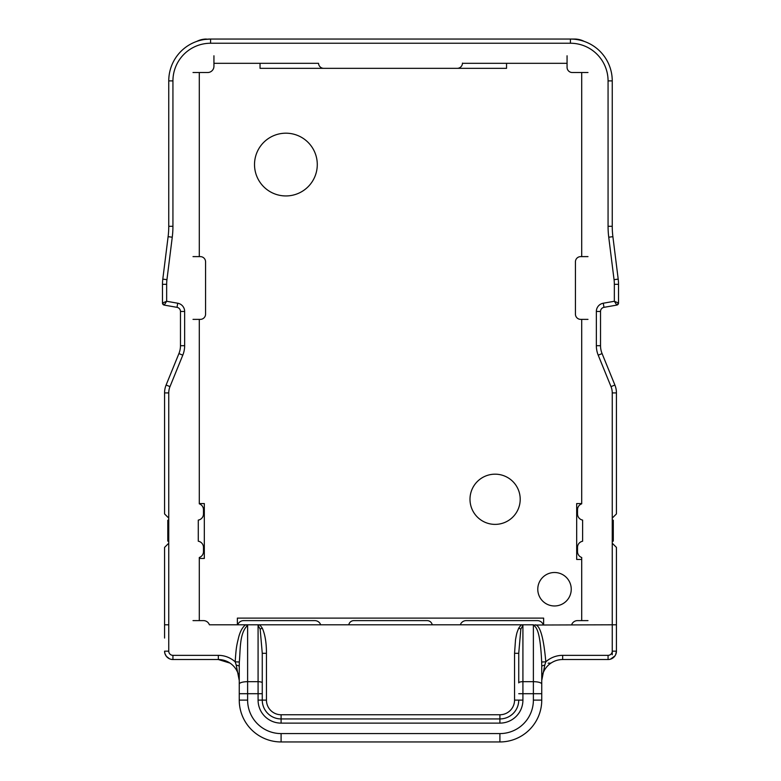 <?xml version="1.0" encoding="UTF-8"?>
<svg xmlns="http://www.w3.org/2000/svg" width="781" height="781" viewBox="0 0 781 781"><rect width="100%" height="100%" fill="white"/><g stroke="black" fill="none" stroke-linecap="round" stroke-linejoin="round"><path stroke-width="1.17" d="M168.755 520.205L167.788 520.205L167.788 541.126L168.755 541.126M612.245 541.126L613.29 541.126L613.29 520.205L612.245 520.205M193.014 256.617L200.336 256.617A5.233 5.233 0 0 1 205.569 261.84L205.569 314.147A5.233 5.233 0 0 1 200.336 319.37L199.292 319.37L199.292 503.823A6.277 6.277 0 0 1 203.48 509.739L203.48 513.927A6.277 6.277 0 0 1 198.276 520.107L198.276 541.213A6.277 6.277 0 0 1 203.48 547.393L203.48 551.581A6.277 6.277 0 0 1 199.292 557.497L199.292 620.612L203.48 620.612A6.277 6.277 0 0 1 209.396 624.8A6.277 6.277 0 0 0 203.48 620.612L199.292 620.612L199.292 558.444L204.319 558.444L204.319 503.569L199.292 503.569L199.292 319.37L193.014 319.37M237.727 624.8A6.277 6.277 0 0 1 243.643 620.612L314.772 620.612A6.277 6.277 0 0 1 320.688 624.8M432.235 624.8A5.233 5.233 0 0 0 427.109 620.612L353.891 620.612A5.233 5.233 0 0 0 348.765 624.8M460.312 624.8A6.277 6.277 0 0 1 466.228 620.612L537.357 620.612A6.277 6.277 0 0 1 543.273 624.8M587.986 319.37L581.708 319.37L581.708 503.569L576.681 503.569L576.681 559.45L581.708 559.45L581.708 620.612L577.52 620.612A6.277 6.277 0 0 0 571.604 624.8A6.277 6.277 0 0 1 577.52 620.612L587.986 620.612M581.708 620.612L581.708 557.497A6.277 6.277 0 0 1 577.52 551.581L577.52 547.393A6.277 6.277 0 0 1 582.616 541.233L582.616 520.087A6.277 6.277 0 0 1 577.52 513.927L577.52 509.739A6.277 6.277 0 0 1 581.708 503.823L581.708 319.37L580.664 319.37A5.233 5.233 0 0 1 575.431 314.147A5.233 5.233 0 0 0 580.664 319.37L581.708 319.37M575.431 314.147L575.431 261.84A5.233 5.233 0 0 1 580.664 256.617A5.233 5.233 0 0 0 575.431 261.84L575.431 314.147M587.986 72.526L581.708 72.526L581.708 256.617L580.664 256.617L587.986 256.617M581.708 72.526L572.288 72.526A5.233 5.233 0 0 1 567.065 67.293A5.233 5.233 0 0 0 572.288 72.526L581.708 72.526L581.708 256.617M213.935 55.783L213.935 63.32L260.044 63.32L260.044 68.337L506.547 68.337L506.547 63.32L567.065 63.32L567.065 67.293L567.065 55.783M462.459 63.105L462.459 63.32A5.233 5.233 0 0 1 457.236 68.337L323.764 68.337A5.233 5.233 0 0 1 318.541 63.32L213.935 63.32L213.935 66.248A6.277 6.277 0 0 1 207.658 72.526A6.277 6.277 0 0 0 213.935 66.248L213.935 63.32M199.292 72.526L199.292 256.617L199.292 72.526L207.658 72.526L193.014 72.526M199.292 319.37L200.336 319.37A5.233 5.233 0 0 0 205.569 314.147L205.569 261.84A5.233 5.233 0 0 0 200.336 256.617L199.292 256.617M469.996 499.284A25.099 25.099 0 0 0 495.095 524.383A25.099 25.099 0 0 0 520.205 499.284A25.099 25.099 0 0 0 495.095 474.174A25.099 25.099 0 0 0 469.996 499.284M537.777 589.235A16.733 16.733 0 0 0 554.51 605.968A16.733 16.733 0 0 0 571.243 589.235A16.733 16.733 0 0 0 554.51 572.502A16.733 16.733 0 0 0 537.777 589.235A16.733 16.733 0 0 1 554.51 572.502A16.733 16.733 0 0 1 571.243 589.235A16.733 16.733 0 0 1 554.51 605.968A16.733 16.733 0 0 1 537.777 589.235M254.518 164.566A31.377 31.377 0 0 0 285.905 195.943A31.377 31.377 0 0 0 317.281 164.566A31.377 31.377 0 0 0 285.905 133.19A31.377 31.377 0 0 0 254.518 164.566M193.014 620.612L199.292 620.612M164.566 624.8L164.566 547.393L168.755 543.215L168.755 624.8L164.566 624.8L164.566 638.038M561.354 659.564L562.671 659.525L562.671 655.347L608.067 655.347A4.188 4.188 -49.3 0 0 612.245 651.159L616.434 651.159L616.434 547.393L616.434 651.159A8.366 8.366 -49.3 0 1 608.067 659.525L562.671 659.525A20.921 20.921 0 0 0 541.75 680.446L544.796 665.031L541.75 666.008L541.75 700.108A41.842 41.842 0 0 1 499.908 741.95L281.092 741.95A41.842 41.842 0 0 1 239.25 700.108L239.25 684.078A8.366 2.402 0 0 1 247.616 681.676L258.081 681.676L258.081 625.386L259.78 624.8L237.365 624.8L237.365 618.113L543.635 618.113L543.635 624.8M616.434 547.393L612.245 543.215L612.245 518.106L616.434 513.927L616.434 392.921L616.434 513.927M166.109 385.033A20.921 20.921 0 0 0 164.566 392.921L168.755 392.921L168.755 518.106L164.566 513.927L164.566 392.921A20.921 20.921 0 0 1 166.109 385.033L169.985 386.615L182.793 355.16L178.917 353.588L166.109 385.033L178.917 353.588A20.921 20.921 0 0 0 180.47 345.69L180.47 311.463A4.188 4.188 0 0 0 177.014 307.343L164.205 305.088A2.089 2.089 0 0 1 162.477 303.028L162.477 284.323A41.842 41.842 0 0 1 162.799 279.129L168.11 236.682A83.674 83.674 0 0 0 168.755 226.305L168.755 80.892A41.842 41.842 0 0 1 210.587 39.05L574.591 39.05A20.921 20.921 0 0 1 584.208 41.393M617.986 302.803L614.344 301.271L614.344 284.323L618.523 284.323L618.523 303.038A2.089 2.089 0 0 1 616.795 305.088L603.986 307.343A4.188 4.188 0 0 0 600.53 311.463L600.53 345.69A20.921 20.921 0 0 0 602.083 353.588L614.891 385.033A20.921 20.921 0 0 1 616.434 392.921L612.245 392.921L612.245 518.106M178.917 353.588A20.921 20.921 0 0 0 180.47 345.69L184.648 345.69L184.648 311.463L180.47 311.463A4.188 4.188 0 0 0 177.014 307.343L177.736 303.223L166.656 301.271L164.205 305.088A2.089 2.089 0 0 1 162.477 303.028L166.656 301.271L166.656 284.323L162.477 284.323A41.842 41.842 0 0 1 162.799 279.129L168.11 236.682A83.674 83.674 0 0 0 168.755 226.305L172.933 226.305L172.933 80.892L168.755 80.892A41.842 41.842 0 0 1 210.587 39.05L201.313 39.685M196.792 41.393A20.921 20.921 0 0 1 206.409 39.05M210.587 39.05L210.587 43.238L570.413 43.238L570.413 39.05A41.842 41.842 0 0 1 612.245 80.892L612.245 226.305A83.674 83.674 0 0 0 612.89 236.682L618.201 279.129L612.89 236.682L608.741 237.199L614.051 279.657L618.201 279.129A41.842 41.842 0 0 1 618.523 284.323A41.842 41.842 0 0 0 618.201 279.129M616.795 305.088L618.523 303.038A2.089 2.089 0 0 1 616.795 305.088L614.344 301.271L603.264 303.223L603.986 307.343A4.188 4.188 0 0 0 600.53 311.463L596.352 311.463A8.366 8.366 0 0 1 603.264 303.223M596.352 311.463L596.352 345.69L600.53 345.69A20.921 20.921 0 0 0 602.083 353.588L614.891 385.033A20.921 20.921 0 0 1 616.434 392.921M168.755 518.106L168.755 543.215M209.396 624.8L521.23 624.8L522.919 625.386L522.919 681.676L533.384 681.676L533.384 625.034L612.245 624.8L612.245 543.215M239.328 662.005L235.188 661.839C236.135 647.166 236.672 645.457 238.683 637.189C240.167 631.419 242.452 627.289 245.537 624.8L247.616 625.386C239.347 632.971 240.48 649.841 239.328 662.005L239.25 666.008L236.204 665.031L239.25 680.446A20.921 20.921 0 0 0 218.329 659.525L230.053 663.118M218.329 659.525L172.933 659.525L218.329 659.525L218.329 655.347A25.099 25.099 0 0 1 235.188 661.839L236.204 665.031M533.384 624.8L521.23 624.8L518.74 628.09C516.866 632.913 516.924 631.966 515.519 639.737L514.552 653.307L518.74 653.307L518.74 682.877A4.188 1.201 0 0 1 522.919 681.676L522.919 693.704L518.74 693.704M616.434 624.8L612.245 624.8L612.245 651.159M239.25 666.008L239.25 684.078M259.78 624.8L262.26 628.09C265.081 634.416 266.467 642.831 266.448 653.307L262.26 653.307L260.171 629.125L258.081 625.386M522.919 700.108A23.01 23.01 0 0 1 499.908 723.118L281.092 723.118A23.01 23.01 0 0 1 258.081 700.108L262.26 700.108L262.26 653.307L262.26 700.108A18.832 18.832 0 0 0 281.092 718.94L499.908 718.94A18.832 18.832 0 0 0 518.74 700.108L522.919 700.108L522.919 693.704L533.384 693.704L533.384 681.676A8.366 2.402 0 0 1 541.75 684.078M522.919 625.386L520.829 629.125L518.74 653.307L518.74 682.877M239.25 675.829L239.25 693.704L247.616 693.704L247.616 700.108A33.476 33.476 0 0 0 281.092 733.584L499.908 733.584A33.476 33.476 0 0 0 533.384 700.108L533.384 693.704L541.75 693.704L541.75 671.855M239.25 675.204L239.25 668.653M281.092 733.584L281.092 741.95L499.908 741.95L499.908 733.584M544.796 665.031L545.812 661.839L541.672 662.005L541.75 666.008M535.483 624.8C540.276 625.845 543.722 638.194 545.812 661.839A25.099 25.099 0 0 1 562.671 655.347M533.384 625.025C536.752 627.299 540.286 631.985 541.672 662.005M615.848 654.234L615.252 655.435M614.989 655.855L610.508 659.164M171.84 659.457L170.727 659.232M170.004 658.998L168.716 658.383M168.55 658.285L167.524 657.543M166.099 655.981L165.757 655.464M164.713 652.691L164.566 651.159L168.755 651.159L168.755 624.8M168.755 651.159A4.188 4.188 20.7 0 0 172.933 655.347L172.933 659.525A8.366 8.366 20.7 0 1 164.566 651.159L164.898 653.492M559.997 659.701L558.581 659.925M555.594 660.755L554.08 661.37M554.051 661.39L552.694 662.063M552.255 662.308L550.976 663.098M548.145 663.157L550.956 663.118M567.065 63.32L462.459 63.32M570.413 39.05A41.842 41.842 0 0 1 612.245 80.892L608.067 80.892A37.654 37.654 0 0 0 570.413 43.238M608.067 80.892L608.067 226.305L612.245 226.305A83.674 83.674 0 0 0 612.89 236.682M602.083 353.588A20.921 20.921 0 0 1 600.53 345.69A20.921 20.921 0 0 0 602.083 353.588L598.207 355.16L611.015 386.615L614.891 385.033M182.793 355.16A25.099 25.099 0 0 0 184.648 345.69M184.648 311.463A8.366 8.366 0 0 0 177.736 303.223M162.799 279.129L166.949 279.657L172.259 237.199L168.11 236.682M166.656 284.323A37.654 37.654 0 0 1 166.949 279.657M172.259 237.199A87.862 87.862 0 0 0 172.933 226.305M172.933 80.892A37.654 37.654 0 0 1 210.587 43.238M608.067 226.305A87.862 87.862 0 0 0 608.741 237.199M614.051 279.657A37.654 37.654 0 0 1 614.344 284.323M596.352 345.69A25.099 25.099 0 0 0 598.207 355.16M611.015 386.615A16.733 16.733 0 0 1 612.245 392.921M168.755 392.921A16.733 16.733 0 0 1 169.985 386.615M172.933 655.347L218.329 655.347M247.616 625.386L247.616 693.704L258.081 693.704L258.081 681.676A4.188 1.201 0 0 1 262.26 682.877M260.171 629.125L262.26 628.09M266.448 653.307L266.448 700.108A14.644 14.644 0 0 0 281.092 714.752L499.908 714.752A14.644 14.644 0 0 0 514.552 700.108L514.552 653.307M281.092 714.752L281.092 718.94A18.832 18.832 0 0 1 262.26 700.108L266.448 700.108M499.908 723.118L499.908 714.752M514.552 700.108L518.74 700.108A18.832 18.832 0 0 1 499.908 718.94M258.081 700.108L258.081 693.704L262.26 693.704M612.245 645.223L612.245 654.751M281.092 741.95A41.842 41.842 0 0 1 239.25 700.108L247.616 700.108M533.384 700.108L541.75 700.108A41.842 41.842 0 0 1 499.908 741.95M520.829 629.125L518.74 628.09M608.067 659.525L608.067 655.347M172.318 659.506L172.933 659.525A8.366 8.366 20.7 0 1 164.566 651.159M281.092 718.94L281.092 723.118M574.591 39.05L579.687 39.685M164.205 305.088L162.477 303.028M541.75 672.148L541.75 673.827M616.434 651.159L615.682 654.615M164.957 653.668L166.363 656.343L169.555 658.813M170.307 659.105L171.303 659.369"/></g></svg>
